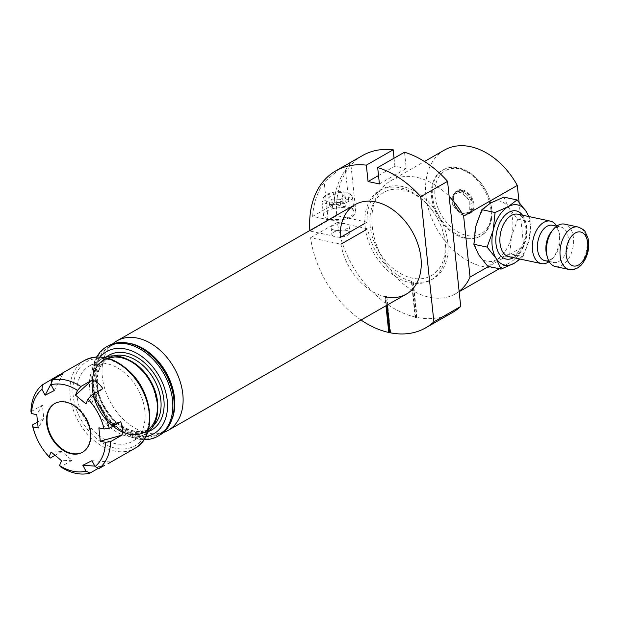 <?xml version="1.0" encoding="UTF-8"?>
<svg xmlns="http://www.w3.org/2000/svg" width="619" height="619" viewBox="0 0 619 619"><rect width="100%" height="100%" fill="white"/><g stroke="black" fill="none" stroke-linecap="round" stroke-linejoin="round"><path stroke-width="0.46" stroke-dasharray="3.1 2.32" d="M333.881 204.247L312.634 216.402L328.147 219.699A17.185 6.5 -6 0 0 346.516 218.747A17.185 6.5 -6 0 0 355.863 211.822A17.185 6.5 -6 0 0 349.387 207.543L345.456 170.078A90.451 63.509 -119.8 0 0 333.881 204.247L349.387 207.543M350.764 216.17A15.374 5.819 -6 0 0 354.06 212.015A15.374 5.819 -6 0 0 338.16 207.837A15.374 5.819 -6 0 0 323.474 215.226A15.374 5.819 -6 0 0 334.028 219.606A15.374 5.819 -6 0 0 350.764 216.17M452.481 312.518A90.451 63.509 -119.8 0 1 417.028 317.423L416.579 317.679A90.451 63.509 60.2 0 1 415.163 317.377L415.612 317.121L411.852 281.312A51.555 36.204 60.2 0 1 367.794 228.806L365.558 230.082M390.156 332.418A90.451 63.509 -119.8 0 0 390.635 332.511L390.194 332.774M361.039 320.023A90.451 63.509 60.2 0 1 310.576 237.688L340.961 244.157A51.555 36.204 60.2 0 0 385.018 296.663L385.97 305.755M415.612 317.121A90.451 63.509 -119.8 0 1 337.409 222.345L310.576 237.688M337.409 222.345L367.794 228.806M417.028 317.423L413.26 281.614L412.811 281.869A51.555 36.204 60.2 0 1 411.403 281.568L411.852 281.312M362.657 155.493A90.451 63.509 -119.8 0 0 336.705 215.683L367.09 222.144A51.555 36.204 60.2 0 1 381.969 189.252A51.555 36.204 60.2 0 1 438.987 216.031A51.555 36.204 60.2 0 1 433.168 278.759A51.555 36.204 60.2 0 1 413.26 281.614M394.055 158.201L394.891 166.186L406.242 168.6L404.517 152.212M385.018 296.663L385.459 296.408A51.555 36.204 -119.8 0 0 386.875 296.702L386.426 296.965L387.27 305.012M340.257 237.495L309.871 231.026A90.451 63.509 60.2 0 1 309.833 230.516M312.634 216.402A90.451 63.509 60.2 0 1 324.209 182.234L339.32 169.18L347.584 164.228L350.694 162.89L345.456 170.078M309.871 231.026L336.705 215.683M364.854 223.42L367.09 222.144M378.526 175.548L394.891 166.186M379.408 183.944L406.242 168.6M334.577 230.144A9.045 3.42 -6 0 0 344.249 229.641A9.045 3.42 -6 0 0 349.162 225.997A9.045 3.42 -6 0 0 345.758 223.745A9.045 3.42 -6 0 0 336.086 224.248A9.045 3.42 -6 0 0 331.173 227.893A9.045 3.42 -6 0 0 334.577 230.144M346.462 230.407A9.045 3.42 174 0 1 349.867 232.659A9.045 3.42 174 0 1 341.224 237.007A9.045 3.42 174 0 1 331.877 234.555A9.045 3.42 174 0 1 336.79 230.91A9.045 3.42 174 0 1 346.462 230.407M385.459 296.408L386.418 305.5M386.875 296.702L390.635 332.511M415.163 317.377L411.403 281.568M416.579 317.679L412.811 281.869M347.599 199.217A13.572 5.13 -6 0 0 349.116 193.585A13.572 5.13 -6 0 0 336.481 191.859A13.572 5.13 -6 0 0 324.488 196.177A13.572 5.13 -6 0 0 330.244 202.042A13.572 5.13 -6 0 0 347.599 199.217M345.247 196.687L342.183 194.01L333.958 194.289L328.79 197.244L331.854 199.922L340.079 199.643L340.953 207.969L332.728 208.247L329.664 205.57L334.833 202.614L343.058 202.343L346.122 205.021L345.247 196.687L340.079 199.643M349.193 201.183A15.374 5.819 174 0 1 332.449 204.618A15.374 5.819 174 0 1 321.903 200.239A15.374 5.819 174 0 1 322.986 197.732A15.374 5.819 174 0 1 336.581 192.849A15.374 5.819 174 0 1 350.903 194.799A15.374 5.819 174 0 1 352.49 197.028A15.374 5.819 174 0 1 349.193 201.183M340.953 207.969L346.122 205.021M331.854 199.922L332.728 208.247M333.958 194.289L334.833 202.614M329.664 205.57L328.79 197.244M342.183 194.01L343.058 202.343M457.557 168.329A37.991 26.671 60.2 0 1 487.207 195.728A37.991 26.671 60.2 0 1 480.096 236.28A37.991 26.671 60.2 0 1 438.082 216.549A37.991 26.671 60.2 0 1 442.368 170.326A37.991 26.671 60.2 0 1 457.557 168.329M444.419 150.077A65.127 45.729 -119.8 0 0 437.068 229.316A65.127 45.729 -119.8 0 0 509.097 263.137A65.127 45.729 -119.8 0 0 523.713 246.393L488.615 266.472M519.07 202.189L523.713 246.393M459.128 291.363A65.127 45.729 60.2 0 1 455.429 293.839A65.127 45.729 60.2 0 1 379.95 253.38A65.127 45.729 60.2 0 1 374.526 201.732A47.942 33.658 60.2 0 1 432.433 210.615A47.942 33.658 60.2 0 1 440.333 224.426A47.942 33.658 60.2 0 1 429.857 276.414A47.942 33.658 60.2 0 1 379.95 253.38A47.942 33.658 60.2 0 1 374.526 201.732A65.127 45.729 60.2 0 1 390.751 180.779A65.127 45.729 60.2 0 1 449.154 196.455M164.19 432.186A51.555 36.204 60.2 0 1 102.359 377.033A51.555 36.204 60.2 0 1 113.362 343.344M365.109 226.732A51.555 36.204 -119.8 0 0 375.632 256.127A51.555 36.204 -119.8 0 0 430.932 280.036A51.555 36.204 -119.8 0 0 440.566 224.983A51.555 36.204 -119.8 0 0 432.07 210.135A51.555 36.204 -119.8 0 0 379.733 190.528A51.555 36.204 -119.8 0 0 365.109 226.732M159.238 435.459A51.555 36.204 60.2 0 1 118.531 428.1A51.555 36.204 60.2 0 1 93.415 382.155A51.555 36.204 60.2 0 1 108.039 345.951M149.055 439.328A51.555 36.204 60.2 0 1 92.076 382.921A51.555 36.204 60.2 0 1 99.535 352.776M144.885 410.854A43.415 30.486 -119.8 0 0 106.816 363.678A43.415 30.486 -119.8 0 0 89.453 365.961A43.415 30.486 -119.8 0 0 84.555 418.784A43.415 30.486 -119.8 0 0 132.574 441.332A43.415 30.486 -119.8 0 0 144.885 410.854M104.642 357.503A43.415 30.486 -119.8 0 0 102.019 358.772A43.415 30.486 -119.8 0 0 97.113 411.596A43.415 30.486 -119.8 0 0 145.132 434.151A43.415 30.486 -119.8 0 0 147.562 432.526M44.491 451.383A50.65 35.569 60.2 0 1 36.142 436.79M98.483 468.227L104.464 465.418M55.06 455.313L61.621 451.561L72.106 460.296L60.647 466.858M30.95 411.697L42.409 405.143L43.81 418.459L37.55 422.042M54.867 403.464A28.041 19.692 60.2 0 1 55.13 403.309A28.041 19.692 60.2 0 1 86.149 417.871A28.041 19.692 60.2 0 1 82.977 451.986A28.041 19.692 60.2 0 1 82.714 452.141M120.635 421.779L98.878 427.891M102.816 388.678L85.956 403.89M62.999 373.698L54.201 390.628M53.474 379.153L51.176 383.571M42.409 405.143L36.776 414.684M43.81 418.459L38.177 428.008M61.621 451.561L51.098 452.009M72.106 460.296L61.575 460.753M101.439 466.54L94.831 466.092M110.515 461.96L91.929 460.698M503.82 197.128L508.648 207.69A30.757 18.547 -78 0 0 490.705 202.947A30.757 18.547 -78 0 0 475.732 226.523A30.757 18.547 102 0 0 478.704 254.835A30.757 18.547 -78 0 0 496.655 259.57L487.826 266.309M528.966 216.573L530.986 221.973L517.77 219.165L508.648 207.69A30.757 18.547 -78 0 1 511.627 236.001A30.757 18.547 -78 0 1 496.655 259.57L509.77 253.751L522.985 256.56L520.231 259.106M556.721 226.144A21.711 13.092 -78 0 1 558.539 230.531A21.711 13.092 -78 0 1 552.628 258.316A21.711 13.092 -78 0 1 549.185 261.589M530.986 221.973L529.129 239.723L522.985 256.56M517.77 219.165L511.627 236.001L509.77 253.751M519.519 258.951A30.757 18.547 102 0 0 529.129 239.723A30.757 18.547 102 0 0 528.549 216.48M546.654 254.626A18.09 10.91 102 0 0 553.425 262.464A18.09 10.91 102 0 0 567.863 247.035A18.09 10.91 102 0 0 560.953 227.072A18.09 10.91 102 0 0 551.583 231.475M544.96 260.661A18.09 10.91 102 0 0 554.33 256.258A18.09 10.91 102 0 0 559.251 233.108A18.09 10.91 102 0 0 552.481 225.27M555.498 266.603A21.711 13.092 102 0 0 572.823 248.095A21.711 13.092 102 0 0 564.528 224.132M462.022 190.497A12.666 8.89 60.2 0 1 471.902 199.628A12.666 8.89 60.2 0 1 464.026 213.702A12.666 8.89 60.2 0 1 453.681 195.627A12.666 8.89 60.2 0 1 462.022 190.497M487.981 194.939A36.181 25.402 60.2 0 1 466.208 235.336A36.181 25.402 60.2 0 1 436.147 182.767A36.181 25.402 60.2 0 1 482.015 184.501A36.181 25.402 60.2 0 1 487.973 194.923A36.181 25.402 60.2 0 1 487.981 194.939M488.097 195.217A37.991 26.671 -119.8 0 0 488.089 195.202A37.991 26.671 -119.8 0 0 481.83 184.261A37.991 26.671 -119.8 0 0 443.266 169.815A37.991 26.671 -119.8 0 0 438.972 216.039A37.991 26.671 -119.8 0 0 480.994 235.769A37.991 26.671 -119.8 0 0 488.097 195.217L487.973 194.923M472.653 199.279A13.092 9.192 -119.8 0 0 462.501 189.855A13.092 9.192 -119.8 0 0 453.82 195.147A13.092 9.192 -119.8 0 0 464.505 213.834A13.092 9.192 -119.8 0 0 472.653 199.279M471.678 199.736L470.401 199.295A12.032 8.449 60.2 0 1 471.129 201.005A12.032 8.449 60.2 0 1 471.074 210.251C469.465 208.108 469.488 205.021 471.129 201.005L471.678 199.736L469.806 200.804L461.302 192.138L452.737 194.637L452.667 205.802L461.163 214.476L469.736 211.977L469.806 200.804M463.236 213.493A12.032 8.449 60.2 0 1 461.766 212.967A12.032 8.449 60.2 0 1 454.733 205.787C455.452 209.106 457.789 211.497 461.766 212.967L463.236 213.493C463.979 213.733 466.339 213.044 470.324 211.427A12.032 8.449 60.2 0 1 463.306 213.516A12.032 8.449 60.2 0 1 463.236 213.493L463.306 213.516M454.539 204.734L454.733 205.787A12.032 8.449 60.2 0 1 454.006 204.077A12.032 8.449 60.2 0 1 453.487 196.347A12.032 8.449 60.2 0 1 454.067 194.838L452.791 199.72L452.93 201.693L454.539 204.734L452.667 205.802M454.609 193.561L454.067 194.838A12.032 8.449 60.2 0 1 454.81 193.654A12.032 8.449 60.2 0 1 461.898 191.588C457.913 193.205 455.545 193.894 454.81 193.654L452.737 194.637M463.182 191.062L461.898 191.588A12.032 8.449 60.2 0 1 463.376 192.122A12.032 8.449 60.2 0 1 470.401 199.295C466.44 197.84 464.095 195.449 463.376 192.122L463.182 191.062L461.302 192.138M471.608 210.901L471.074 210.251A12.032 8.449 60.2 0 1 470.324 211.427L471.608 210.901L469.736 211.977M463.035 213.4L461.163 214.476M328.147 219.699L324.209 182.234M172.724 417.283A50.131 35.198 60.2 0 1 156.421 435.002A50.131 35.198 60.2 0 1 96.301 381.374A50.131 35.198 60.2 0 1 107.002 348.613A50.131 35.198 60.2 0 1 130.539 343.537M112.743 343.862L107.002 348.613C119.954 337.092 144.219 343.653 159.501 363.43A50.441 35.415 -119.8 0 0 115.436 343.862A50.441 35.415 -119.8 0 0 95.504 381.644A50.441 35.415 -119.8 0 0 139.739 436.441A50.441 35.415 -119.8 0 0 174.21 398.381M145.836 436.55A47.354 33.248 60.2 0 1 93.337 384.77A47.354 33.248 60.2 0 1 100.301 356.954M149.078 431.25A43.059 30.23 60.2 0 1 104.046 407.635A43.059 30.23 60.2 0 1 106.514 356.846M157.675 410.235A40.885 28.706 60.2 0 1 145.999 430.739A40.885 28.706 60.2 0 1 100.781 409.499A40.885 28.706 60.2 0 1 105.392 359.763A40.885 28.706 60.2 0 1 128.992 360.088M113.71 355.848A40.885 28.706 -119.8 0 0 108.642 357.906A40.885 28.706 -119.8 0 0 104.023 407.65A40.885 28.706 -119.8 0 0 149.241 428.882A40.885 28.706 -119.8 0 0 153.582 425.547M92.355 388.902A41.519 29.155 -119.8 0 0 128.767 434.012A41.519 29.155 -119.8 0 0 157.141 402.683A41.519 29.155 -119.8 0 0 153.125 387.494L157.125 402.621C158.131 416.185 154.417 425.562 145.999 430.739L149.241 428.882C137.449 436.372 116.635 427.528 105.656 409.128C93.167 389.869 95.249 364.63 108.642 357.906L105.392 359.763C118.755 353.673 132.381 358.935 146.277 375.532A41.519 29.155 -119.8 0 0 109.478 357.62A41.519 29.155 -119.8 0 0 92.355 388.902M73.189 395.603A48.483 34.045 60.2 0 1 125.866 369.017A48.483 34.045 60.2 0 1 133.99 446.322A48.483 34.045 60.2 0 1 73.189 395.603M84.517 360.444A50.65 35.569 -119.8 0 0 70.156 396.013A50.65 35.569 -119.8 0 0 94.831 441.154A50.65 35.569 -119.8 0 0 134.826 448.38M508.919 256.699A21.711 13.092 102 0 0 526.243 238.183A21.711 13.092 102 0 0 517.956 214.228C520.339 214.646 522.382 216.673 524.092 220.31L525.701 226.492C526.343 232.071 525.616 237.704 523.527 243.391L517.074 253.573L513.785 255.918L508.919 256.699M522.529 215.203A24.605 14.841 -78 0 1 525.693 238.067A24.605 14.841 -78 0 1 513.491 257.666M578.076 227.018A21.711 13.092 -78 0 1 586.371 250.974A21.711 13.092 -78 0 1 569.047 269.482M430.932 280.036L433.168 278.759M379.733 190.528L381.969 189.252M355.863 211.822L350.718 162.89M331.173 227.893L331.877 234.555M349.162 225.997L349.867 232.659M354.06 212.015L352.49 197.028M323.474 215.226L321.903 200.239M324.488 196.177L322.986 197.732M349.116 193.585L350.903 194.799M432.433 210.615L432.07 210.135M440.333 224.426L440.566 224.983M170.264 382.24C179.564 405.43 172.918 429.679 156.421 435.002L163.424 432.464M96.626 356.939L92.154 369.326L91.705 383.687L96.525 402.056L106.522 418.854L128.59 436.325L140.776 439.567L143.979 439.73M102.019 358.772L89.453 365.961M145.132 434.151L132.574 441.332M82.451 452.288L82.977 451.986M54.604 403.611L55.13 403.309M455.429 293.839L459.166 291.704M499.293 268.747L509.097 263.137M390.751 180.779L424.456 161.497M549.169 261.558L553.425 262.464M556.698 226.167L560.953 227.072M559.251 233.108L558.539 230.531M554.33 256.258L552.628 258.316M480.096 236.28L480.994 235.769M442.368 170.326L443.266 169.815M464.026 213.702L464.505 213.834M453.681 195.627L453.82 195.147M453.247 197.198L453.487 196.347"/><path stroke-width="0.93" d="M425.648 327.869L452.481 312.518A90.451 63.509 -119.8 0 0 460.714 306.467L433.88 321.818A90.451 63.509 60.2 0 1 425.648 327.869A90.451 63.509 60.2 0 1 390.194 332.774L387.27 305.012M385.97 305.755L388.778 332.473L389.227 332.217A90.451 63.509 -119.8 0 0 390.156 332.418M388.778 332.473A90.451 63.509 60.2 0 1 361.039 320.023M377.683 167.563A90.451 63.509 60.2 0 1 420.734 196.703L447.568 181.352A90.451 63.509 -119.8 0 0 404.517 152.212L377.683 167.563L379.408 183.944L368.057 181.537L378.526 175.548M394.055 158.201L393.173 149.798A90.451 63.509 -119.8 0 0 362.657 155.493L335.823 170.844A90.451 63.509 60.2 0 1 366.34 165.149L368.057 181.537M447.568 181.352L460.714 306.467M433.88 321.818L420.734 196.703M309.833 230.516A90.451 63.509 60.2 0 1 335.823 170.844M364.854 223.42L340.257 237.495A51.555 36.204 60.2 0 1 355.136 204.603A51.555 36.204 60.2 0 1 412.153 231.382A51.555 36.204 60.2 0 1 406.335 294.11A51.555 36.204 60.2 0 1 386.426 296.965M393.173 149.798L366.34 165.149M365.558 230.082L340.961 244.157M386.418 305.5L389.227 332.217M488.615 266.472L470.045 277.095L463.639 216.132L517.306 185.429A65.127 45.729 -119.8 0 0 444.419 150.077L424.456 161.497M517.306 185.429L519.07 202.189M112.743 343.862L113.362 343.344A51.555 36.204 60.2 0 1 116.983 340.837A51.555 36.204 60.2 0 1 174.009 367.616A51.555 36.204 60.2 0 1 168.182 430.344A51.555 36.204 60.2 0 1 164.19 432.186L163.424 432.464M96.626 356.939L99.535 352.776A51.555 36.204 60.2 0 1 106.692 346.717L108.039 345.951A51.555 36.204 60.2 0 1 116.883 342.849A51.555 36.204 60.2 0 1 165.064 372.731A51.555 36.204 60.2 0 1 166.395 429.408A51.555 36.204 60.2 0 1 159.238 435.459L157.899 436.225A51.555 36.204 60.2 0 1 149.055 439.328L143.979 439.73M106.692 346.717A51.555 36.204 60.2 0 1 163.718 373.497A51.555 36.204 60.2 0 1 157.899 436.225M147.562 432.526A43.415 30.486 -119.8 0 0 157.45 403.665A43.415 30.486 -119.8 0 0 153.249 387.788A43.415 30.486 -119.8 0 0 146.092 375.284A43.415 30.486 -119.8 0 0 104.642 357.503M86.01 471.152L89.979 473.094A50.65 35.569 60.2 0 1 60.647 466.858L59.532 465.519A47.036 33.024 -119.8 0 0 86.01 471.152L82.845 465.279L91.929 460.698L95.086 466.571A47.036 33.024 -119.8 0 0 105.485 442.322L110.577 441.649L122.036 435.095C123.019 430.251 122.554 425.81 120.635 421.779L109.176 428.333L104.085 428.998A47.036 33.024 -119.8 0 0 87.999 399.123L91.357 395.232A50.65 35.569 60.2 0 1 109.176 428.333M49.056 456.776L50.17 458.114A50.65 35.569 60.2 0 1 44.491 451.383L44.135 450.903A47.036 33.024 -119.8 0 0 49.056 456.776L51.098 452.009L61.575 460.753L59.532 465.519M36.382 437.347L36.142 436.79A50.65 35.569 60.2 0 1 32.35 425.013L32.969 426.901A47.036 33.024 -119.8 0 0 36.382 437.347A47.036 33.024 -119.8 0 0 44.135 450.903M31.569 413.577L30.95 411.697A50.65 35.569 60.2 0 1 42.463 384.832L41.96 389.336A47.036 33.024 -119.8 0 0 31.569 413.577L36.776 414.684L38.177 428.008L32.969 426.901M51.044 384.755L51.547 380.252A50.65 35.569 60.2 0 1 80.88 386.496L77.522 390.388A47.036 33.024 -119.8 0 0 51.044 384.755L54.201 390.628L45.125 395.208L41.96 389.336M104.085 428.998L98.878 427.891L100.278 441.215L105.485 442.322M77.522 390.388L75.479 395.154L85.956 403.89L87.999 399.123M46.649 423.303A28.041 19.692 60.2 0 1 54.604 403.611A28.041 19.692 60.2 0 1 85.615 418.173A28.041 19.692 60.2 0 1 82.451 452.288A28.041 19.692 60.2 0 1 60.314 448.288A28.041 19.692 60.2 0 1 46.649 423.303M89.979 473.094L98.483 468.227M50.17 458.114L55.06 455.313M37.55 422.042L32.35 425.013M51.547 380.252L62.999 373.698L57.714 375.787L42.463 384.832M91.357 395.232L102.816 388.678C100.448 384.747 96.951 381.838 92.339 379.942L80.88 386.496M110.577 441.649A50.65 35.569 60.2 0 1 99.055 468.513L95.086 466.571M104.464 465.418L99.055 468.513M82.714 452.141A28.041 19.692 60.2 0 1 60.685 447.854A28.041 19.692 60.2 0 1 47.183 422.994A28.041 19.692 60.2 0 1 54.867 403.464M122.036 435.095L100.278 441.215M92.339 379.942L75.479 395.154M53.923 378.279L53.474 379.153M51.176 383.571L45.125 395.208M94.831 466.092L82.845 465.279M449.154 196.455A65.127 45.729 60.2 0 1 463.639 216.132M470.045 277.095A65.127 45.729 60.2 0 1 459.128 291.363M549.185 261.589A21.711 13.092 -78 0 1 541.385 263.601A21.711 13.092 -78 0 1 532.51 250.331A21.711 13.092 -78 0 1 537.369 228.898A21.711 13.092 -78 0 1 550.415 221.13A21.711 13.092 -78 0 1 556.721 226.144M520.231 259.106L514.157 263.292L501.034 269.118L496.206 258.556L487.091 247.082L493.227 230.245L495.084 212.495L508.207 206.669L517.035 199.937L526.15 211.412L528.966 216.573M487.091 247.082L473.875 244.273L478.704 254.835L487.826 266.309L501.034 269.118M473.875 244.273L475.732 226.523L481.868 209.686L490.705 202.947L503.82 197.128L517.035 199.937M481.868 209.686L495.084 212.495M528.549 216.48A30.757 18.547 102 0 0 526.15 211.412A30.757 18.547 102 0 0 508.207 206.669A30.757 18.547 102 0 0 493.227 230.245A30.757 18.547 102 0 0 496.206 258.556A30.757 18.547 102 0 0 514.157 263.292A30.757 18.547 102 0 0 519.519 258.951M578.076 227.018L564.528 224.132A21.711 13.092 102 0 0 553.278 229.417L551.583 231.475A18.09 10.91 102 0 0 550.082 233.541A18.09 10.91 102 0 0 546.654 254.626L547.374 257.202A21.711 13.092 102 0 0 555.498 266.603L569.047 269.482A21.711 13.092 -78 0 1 560.18 256.22A21.711 13.092 -78 0 1 565.031 234.779A21.711 13.092 -78 0 1 578.076 227.018C582.641 228.999 585.001 230.608 585.156 231.839L587.911 237.828C589.922 247.252 588.081 255.856 582.394 263.655C578.881 268.189 574.432 270.139 569.047 269.482M556.698 226.167L552.481 225.27A18.09 10.91 102 0 0 541.617 231.746A18.09 10.91 102 0 0 537.571 249.604A18.09 10.91 102 0 0 544.96 260.661L549.169 261.558M553.278 229.417A21.711 13.092 102 0 0 551.483 231.901A21.711 13.092 102 0 0 547.374 257.202M130.539 343.537A50.131 35.198 60.2 0 1 172.724 417.283M174.21 398.381A50.441 35.415 -119.8 0 0 170.264 382.24A50.441 35.415 -119.8 0 0 159.501 363.43C146.718 348.064 132.512 341.201 116.883 342.849M100.301 356.954A47.354 33.248 60.2 0 1 159.145 376.112A47.354 33.248 60.2 0 1 145.836 436.55M106.514 356.846A43.059 30.23 60.2 0 1 141.395 360.227A43.059 30.23 60.2 0 1 163.873 399.766A43.059 30.23 60.2 0 1 149.078 431.25M128.992 360.088A40.885 28.706 60.2 0 1 157.59 402.033A40.885 28.706 60.2 0 1 157.675 410.235M153.582 425.547A40.885 28.706 -119.8 0 0 160.839 400.176A40.885 28.706 -119.8 0 0 113.71 355.848M153.249 387.788L153.125 387.494A41.519 29.155 -119.8 0 0 96.587 367.082A41.519 29.155 -119.8 0 0 124.527 432.797A41.519 29.155 -119.8 0 0 153.125 387.494A41.519 29.155 -119.8 0 0 146.277 375.532A41.519 29.155 -119.8 0 0 92.734 377.219A41.519 29.155 -119.8 0 0 135.228 434.615A41.519 29.155 -119.8 0 0 146.277 375.532L146.092 375.284M84.517 360.444C99.558 353.325 114.979 357.395 130.787 372.653C153.907 395.208 156.723 437.153 134.826 448.38A50.65 35.569 -119.8 0 0 148.088 406.072A50.65 35.569 -119.8 0 0 84.517 360.444L57.714 375.787M550.415 221.13L517.956 214.228A21.711 13.092 102 0 0 504.911 221.997A21.711 13.092 102 0 0 500.051 243.429A21.711 13.092 102 0 0 508.919 256.699L541.385 263.601M513.491 257.666A24.605 14.841 -78 0 1 497.096 249.202A24.605 14.841 -78 0 1 501.514 219.714A24.605 14.841 -78 0 1 522.529 215.203M570.13 238.191A17.371 10.477 102 0 0 573.039 265.884A17.371 10.477 102 0 0 587.679 242.826A17.371 10.477 102 0 0 570.13 238.191M355.136 204.603L116.983 340.837M406.335 294.11L168.182 430.344M170.264 382.24C177.026 401.042 175.742 416.765 166.395 429.408M134.826 448.38L108.016 463.716M459.166 291.704L499.293 268.747"/></g></svg>
